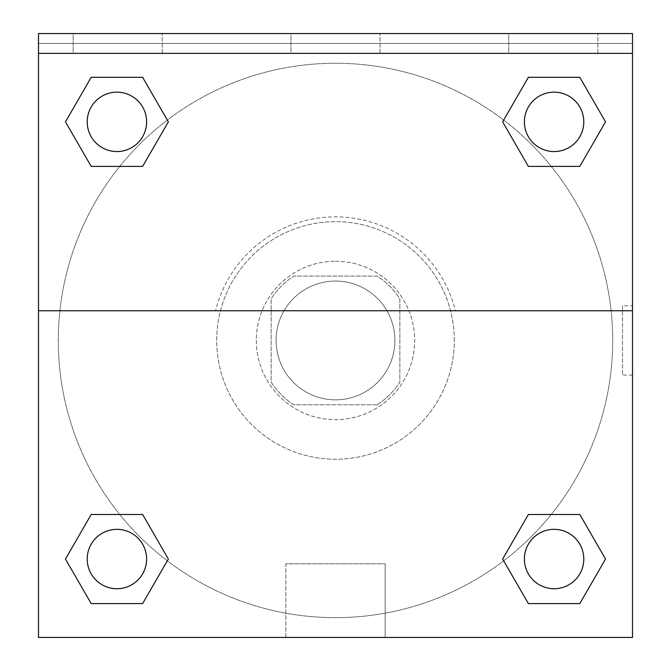 <?xml version="1.0" encoding="UTF-8"?>
<svg xmlns="http://www.w3.org/2000/svg" width="671" height="671" viewBox="0 0 671 671"><rect width="100%" height="100%" fill="white"/><g stroke="black" fill="none" stroke-linecap="round" stroke-linejoin="round"><path stroke-width="0.5" stroke-dasharray="3.35 2.52" d="M394.9 340.449A59.4 59.4 0 0 0 305.8 289.008A59.4 59.4 0 0 0 305.8 391.889A59.4 59.4 0 0 0 394.9 340.449A59.4 59.4 0 0 0 305.8 289.008A59.4 59.4 0 0 0 305.8 391.889A59.4 59.4 0 0 0 394.9 340.449M377.177 404.798L293.823 404.798A76.662 76.662 0 0 1 271.151 382.126L271.151 298.78A76.662 76.662 0 0 1 293.823 276.1L377.177 276.1A76.662 76.662 0 0 1 399.849 298.78L399.849 382.126A76.662 76.662 0 0 1 377.177 404.798L293.823 404.798A76.662 76.662 0 0 1 271.151 382.126L271.151 298.78A76.662 76.662 0 0 1 293.823 276.1L377.177 276.1A76.662 76.662 0 0 1 399.849 298.78L399.849 382.126A76.662 76.662 0 0 1 377.177 404.798M335.5 261.254A79.203 79.203 0 0 1 404.093 380.046A79.203 79.203 0 0 1 266.907 380.046A79.203 79.203 0 0 1 335.5 261.254A79.203 79.203 0 0 0 256.297 340.449A79.203 79.203 0 0 0 335.5 419.652A79.203 79.203 0 0 0 414.703 340.449A79.203 79.203 0 0 0 335.5 261.254M454.301 340.449A118.801 118.801 0 0 0 276.1 237.568A118.801 118.801 0 0 0 276.1 443.33A118.801 118.801 0 0 0 454.301 340.449A118.801 118.801 0 0 0 276.1 237.568A118.801 118.801 0 0 0 276.1 443.33A118.801 118.801 0 0 0 454.301 340.449M38.499 310.748L215.567 310.748L38.499 310.748L38.499 33.55L38.499 43.447L632.501 43.447L632.501 637.45L38.499 637.45L38.499 310.748L455.433 310.748A123.548 123.548 0 0 0 215.567 310.748A123.548 123.548 0 0 1 455.433 310.748L632.501 310.748L632.501 637.45L38.499 637.45L38.499 43.447L632.501 43.447L632.501 637.45L38.499 637.45L38.499 43.447L632.501 43.447L632.501 33.55L38.499 33.55L38.499 43.447L632.501 43.447L632.501 33.55L38.499 33.55L632.501 33.55L632.501 53.353L38.499 53.353M551.252 514.489L579.811 514.489L605.536 559.044L579.811 514.489L551.252 514.489L579.811 514.489L605.536 559.044L579.811 603.59L528.371 603.59L502.646 559.044L528.371 603.59L502.646 559.044L528.371 514.489M167.331 560.813L142.629 603.59L91.189 603.59L65.464 559.044L91.189 514.489L119.748 514.489M142.629 514.489L168.354 559.044L142.629 514.489L168.354 559.044L142.629 514.489L168.354 559.044L142.629 603.59L168.354 559.044L142.629 603.59L91.189 603.59L65.464 559.044L91.189 603.59L65.464 559.044L91.189 514.489M632.501 305.8L632.485 375.097L632.501 305.8L632.501 375.097L632.501 305.8L622.52 305.8L622.52 375.097L622.52 305.8M632.501 310.748L632.501 53.353M583.795 559.044A29.7 29.7 0 0 0 539.241 533.319A29.7 29.7 0 0 0 539.241 584.76A29.7 29.7 0 0 0 583.795 559.044A29.7 29.7 0 0 1 554.095 588.744A29.7 29.7 0 0 1 524.395 559.044A29.7 29.7 0 0 1 554.095 529.344A29.7 29.7 0 0 1 583.795 559.044A29.7 29.7 0 0 0 539.241 533.319A29.7 29.7 0 0 0 539.241 584.76A29.7 29.7 0 0 0 583.795 559.044A29.7 29.7 0 0 0 539.241 533.319A29.7 29.7 0 0 0 539.241 584.76A29.7 29.7 0 0 0 583.795 559.044A29.7 29.7 0 0 0 539.241 533.319A29.7 29.7 0 0 0 539.241 584.76A29.7 29.7 0 0 0 583.795 559.044M583.795 121.862A29.7 29.7 0 0 0 539.241 96.138A29.7 29.7 0 0 0 539.241 147.578A29.7 29.7 0 0 0 583.795 121.862A29.7 29.7 0 0 0 539.241 96.138A29.7 29.7 0 0 0 539.241 147.578A29.7 29.7 0 0 0 583.795 121.862A29.7 29.7 0 0 0 539.241 96.138A29.7 29.7 0 0 0 539.241 147.578A29.7 29.7 0 0 0 583.795 121.862A29.7 29.7 0 0 0 539.241 96.138A29.7 29.7 0 0 0 539.241 147.578A29.7 29.7 0 0 0 583.795 121.862A29.7 29.7 0 0 0 539.241 96.138A29.7 29.7 0 0 0 539.241 147.578A29.7 29.7 0 0 0 583.795 121.862M146.605 121.862A29.7 29.7 0 0 0 102.059 96.138A29.7 29.7 0 0 0 102.059 147.578A29.7 29.7 0 0 0 146.605 121.862A29.7 29.7 0 0 0 102.059 96.138A29.7 29.7 0 0 0 102.059 147.578A29.7 29.7 0 0 0 146.605 121.862A29.7 29.7 0 0 0 102.059 96.138A29.7 29.7 0 0 0 102.059 147.578A29.7 29.7 0 0 0 146.605 121.862A29.7 29.7 0 0 0 102.059 96.138A29.7 29.7 0 0 0 102.059 147.578A29.7 29.7 0 0 0 146.605 121.862A29.7 29.7 0 0 0 102.059 96.138A29.7 29.7 0 0 0 102.059 147.578A29.7 29.7 0 0 0 146.605 121.862M146.605 559.044A29.7 29.7 0 0 0 102.059 533.319A29.7 29.7 0 0 0 102.059 584.76A29.7 29.7 0 0 0 146.605 559.044A29.7 29.7 0 0 0 102.059 533.319A29.7 29.7 0 0 0 102.059 584.76A29.7 29.7 0 0 0 146.605 559.044A29.7 29.7 0 0 0 102.059 533.319A29.7 29.7 0 0 0 102.059 584.76A29.7 29.7 0 0 0 146.605 559.044A29.7 29.7 0 0 0 102.059 533.319A29.7 29.7 0 0 0 102.059 584.76A29.7 29.7 0 0 0 146.605 559.044A29.7 29.7 0 0 0 102.059 533.319A29.7 29.7 0 0 0 102.059 584.76A29.7 29.7 0 0 0 146.605 559.044M58.302 340.449A277.198 277.198 0 0 0 335.5 617.647A277.198 277.198 0 0 0 612.698 340.449A277.198 277.198 0 0 0 335.5 63.25A277.198 277.198 0 0 0 58.302 340.449M335.5 43.447L300.851 43.447L335.5 43.464M285.838 637.45L385.162 637.45L285.838 637.45L285.838 563.791L385.162 563.791L285.838 563.791L385.162 563.791L285.838 563.791L285.838 637.45L385.162 637.45L285.838 637.45M38.499 375.097L38.499 305.8L38.515 375.097M508.752 33.55L597.853 33.55L508.752 33.55L597.853 33.55L508.752 33.55L508.752 53.353L597.853 53.353L508.752 53.353L597.853 53.353L508.752 53.353L508.752 33.55M73.147 33.55L162.248 33.55L73.147 33.55L162.248 33.55L73.147 33.55L73.147 53.353L162.248 53.353L73.147 53.353L162.248 53.353L73.147 53.353L73.147 33.55M290.954 33.55L380.046 33.55L290.954 33.55L380.046 33.55L290.954 33.55L290.954 53.353L380.046 53.353L290.954 53.353L380.046 53.353L290.954 53.353L290.954 33.55M119.748 166.408L91.189 166.408L65.464 121.862L91.189 166.408L119.748 166.408L91.189 166.408L65.464 121.862L91.189 77.308L142.629 77.308L168.354 121.862L142.629 77.308L168.354 121.862L142.629 166.408M503.669 120.092L528.371 77.308L579.811 77.308L605.536 121.862L579.811 166.408L551.252 166.408M528.371 166.408L502.646 121.862L528.371 166.408L502.646 121.862L528.371 166.408L502.646 121.862L528.371 77.308L579.811 77.308L605.536 121.862L579.811 77.308L605.536 121.862L579.811 166.408M612.698 340.449A277.198 277.198 0 0 0 196.897 100.39A277.198 277.198 0 0 0 196.897 580.516A277.198 277.198 0 0 0 612.698 340.449M597.853 53.353L597.853 33.55L597.853 53.353M162.248 53.353L162.248 33.55L162.248 53.353M605.536 559.044L579.811 514.489L605.536 559.044L579.811 603.59L528.371 603.59L502.646 559.044L528.371 603.59L579.811 603.59L605.536 559.044L579.811 603.59M65.464 121.862L91.189 166.408L65.464 121.862L91.189 77.308L142.629 77.308L168.354 121.862L142.629 77.308L91.189 77.308L65.464 121.862L91.189 77.308M168.354 559.044L142.629 603.59L91.189 603.59L65.464 559.044M528.371 77.308L502.646 121.862L528.371 77.308L579.811 77.308L605.536 121.862M385.162 637.45L385.162 563.791L385.162 637.45M632.501 375.097L622.52 375.097M380.046 53.353L380.046 33.55L380.046 53.353"/><path stroke-width="1.01" d="M579.811 603.59L528.371 603.59L579.811 603.59L528.371 603.59L502.646 559.044L528.371 514.489L551.252 514.489L528.371 514.489L502.646 559.044L528.371 514.489L579.811 514.489L528.371 514.489L579.811 514.489L605.536 559.044L579.811 603.59L605.536 559.044M91.189 514.489L65.464 559.044L91.189 514.489L142.629 514.489L91.189 514.489L142.629 514.489L119.748 514.489L142.629 514.489L168.354 559.044L167.331 560.813M91.189 77.308L142.629 77.308L91.189 77.308L142.629 77.308L168.354 121.862L142.629 166.408L119.748 166.408L142.629 166.408L168.354 121.862L142.629 166.408L91.189 166.408L142.629 166.408L91.189 166.408L65.464 121.862L91.189 77.308L65.464 121.862M579.811 166.408L528.371 166.408L579.811 166.408L605.536 121.862L579.811 166.408L528.371 166.408L502.646 121.862L503.669 120.092M632.501 53.353L632.501 33.55L38.499 33.55L38.499 53.353L632.501 53.353L632.501 637.45L38.499 637.45L38.499 53.353M168.354 559.044L142.629 603.59L91.189 603.59L142.629 603.59L91.189 603.59L65.464 559.044M38.499 310.748L632.501 310.748M528.371 77.308L579.811 77.308L528.371 77.308L502.646 121.862L528.371 77.308L579.811 77.308L605.536 121.862M583.795 559.044A29.7 29.7 0 0 0 539.241 533.319A29.7 29.7 0 0 0 539.241 584.76A29.7 29.7 0 0 0 583.795 559.044M146.605 559.044A29.7 29.7 0 0 0 102.059 533.319A29.7 29.7 0 0 0 102.059 584.76A29.7 29.7 0 0 0 146.605 559.044M583.795 121.862A29.7 29.7 0 0 0 539.241 96.138A29.7 29.7 0 0 0 539.241 147.578A29.7 29.7 0 0 0 583.795 121.862M146.605 121.862A29.7 29.7 0 0 0 102.059 96.138A29.7 29.7 0 0 0 102.059 147.578A29.7 29.7 0 0 0 146.605 121.862M528.371 514.489L551.252 514.489M119.748 514.489L142.629 514.489M551.252 166.408L528.371 166.408M142.629 166.408L119.748 166.408"/></g></svg>
